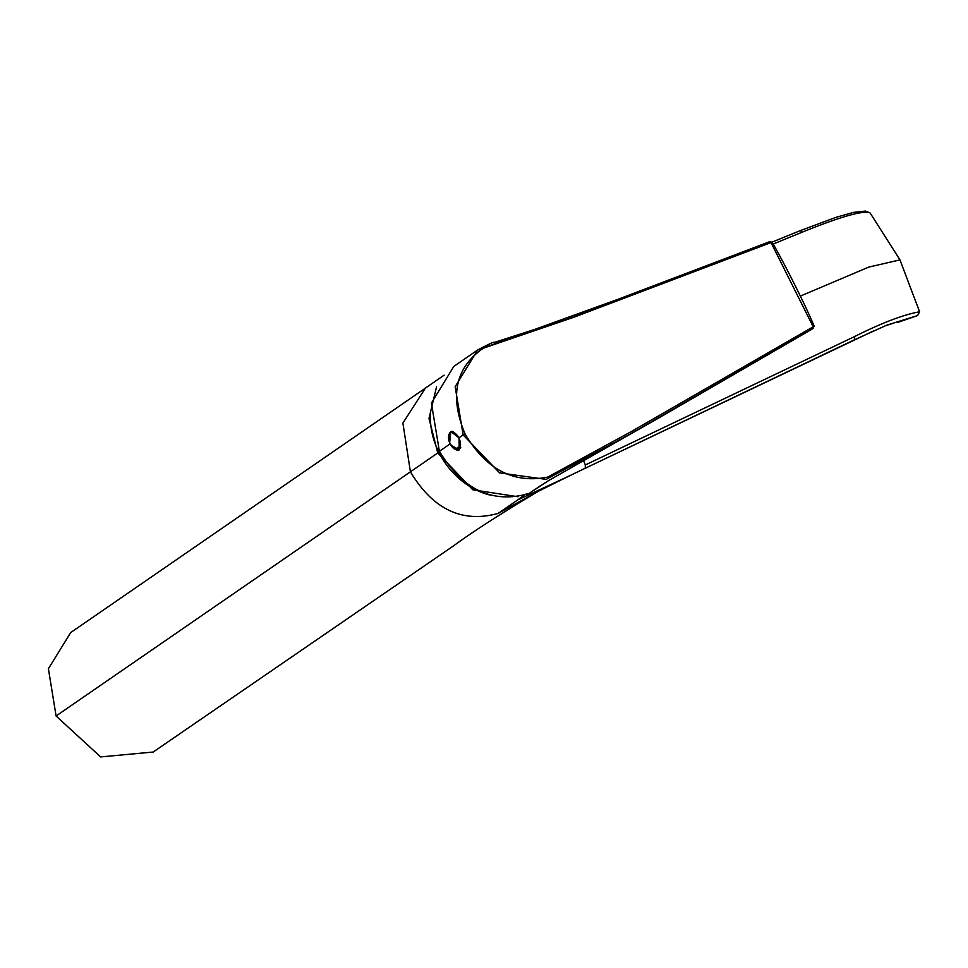 <?xml version="1.0" encoding="UTF-8"?>
<svg xmlns="http://www.w3.org/2000/svg" width="968" height="968" viewBox="0 0 968 968"><rect width="100%" height="100%" fill="white"/><g stroke="black" fill="none" stroke-linecap="round" stroke-linejoin="round"><path stroke-width="1.45" d="M884.8 325.998L893.343 323.227M897.929 322.356L917.555 315.58L886.773 325.163L854.151 339.925A3.158 1.428 64.6 0 1 854.091 339.95L584.176 468.754M773.178 244.021L801.879 232.32C840.962 216.481 863.71 210.044 870.123 212.984L899.962 259.884L919.6 311.793L917.555 315.58M870.123 212.984L865.465 211.072L853.752 212.343L836.086 217.304L799.81 230.808A3.158 1.416 -112.2 0 0 799.544 231.013M425.412 388.108L402.894 423.064L410.42 471.827L56.084 715.981L48.4 668.731L70.7 632.576L423.875 389.196M538.256 491.32L498.109 513.415L517.759 499.911L569.874 475.651L538.389 491.248C501.218 513.427 472.977 531.601 453.665 545.77L153.198 752.027L100.636 756.928L56.084 715.981M498.109 513.415C462.256 523.301 433.023 509.446 410.42 471.827L437.766 452.964L429.005 418.478L436.556 386.801M437.766 452.964L472.832 489.784L518.001 496.741M569.874 475.651L584.236 468.718M583.559 460.659L585.325 464.955L585.241 468.246L874.068 330.693M585.325 464.955L854.187 336.755C881.582 322.973 903.386 314.648 919.6 311.793M526.011 494.055L531.577 493.632M572.887 466.479L657.32 418.817L813.023 328.43A1.573 0.992 -118.5 0 0 813.072 326.555L771.024 242.581L574.302 317.081L483.419 348.165C455.444 367.465 449.321 396.045 465.039 433.93C486.069 469.468 513.621 483.855 547.694 477.103L630.797 431.849L814.209 326.204C801.685 296.704 779.784 255.237 772.198 242.315L771.024 242.581A1.573 0.968 -106 0 0 769.766 241.649L769.766 241.649A1.573 0.968 -106 0 0 769.608 241.722L618.903 298.967L477.575 350.065C489.433 343.809 494.854 341.317 493.861 342.575L536.587 328.83L590.855 309.615L769.766 241.649L772.198 242.315M544.803 482.935L528.976 493.486L549.013 480.334L585.519 459.582M813.023 328.43L629.708 434.329L546.194 479.378L499.609 472.88L463.152 434.922L458.965 437.802L459.268 449.842L449.479 444.348L439.399 451.294C462.825 489.977 492.688 504.038 528.976 493.486M449.479 444.348L450.834 431.546L458.965 437.802M439.399 451.294L431.401 403.136L453.81 366.412M465.039 433.93L463.152 434.922L455.166 386.704L477.575 350.065M458.275 448.668A8.676 4.876 -112.8 0 0 459.038 448.462A8.676 4.876 -112.8 0 0 459.534 448.196A8.676 4.876 -112.8 0 0 459.764 448.015L460.526 448.124A9.789 5.505 -112.8 0 0 460.756 447.639M451.306 431.389A10.103 5.675 -112.8 0 0 450.398 432.212M457.84 449.854L459.739 447.942L457.828 447.361L457.828 449.999A10.103 5.675 -112.8 0 0 459.122 449.926M657.32 418.817L811.97 329.205M458.251 447.942A3.001 1.682 -112.8 0 0 458.312 449.128L457.67 450.035C448.886 445.486 446.732 439.375 451.197 431.74A9.789 5.505 -112.8 0 0 448.886 434.959M457.828 447.361L459.788 447.99M458.033 449.769L458.287 449.188A2.844 1.597 67.2 0 1 458.469 447.313M457.392 449.636L457.186 449.696A9.244 5.203 -112.8 0 1 448.583 438.577A9.244 5.203 -112.8 0 1 455.65 433.724A9.244 5.203 -112.8 0 1 459.739 447.942M458.941 446.889L458.287 449.188M430.445 414.486A71.003 58.31 55.4 0 0 490.062 495.059M801.879 232.32A3.158 1.416 -112.2 0 0 799.81 230.808L772.065 242.121M517.759 499.911L524.172 495.229M854.187 336.755A3.158 1.428 64.6 0 1 854.127 339.937M899.962 259.884L868.744 267.095L800.355 296.099M533.368 490.461A73.35 60.246 55.4 0 0 540.531 485.646M458.263 448.257L459.449 447.76L458.275 448.208M452.842 431.413A9.789 5.505 -112.8 0 0 451.39 431.655A9.789 5.505 -112.8 0 0 451.294 431.692M453.472 431.619A9.789 5.505 -112.8 0 0 451.197 431.74L452.673 431.377M454.875 449.176A9.789 5.505 -112.8 0 0 457.489 450.011M459.739 447.99L460.453 448.148M425.049 388.349L444.13 375.161M884.74 326.022L892.798 323.251M585.265 468.234L573.564 473.86M453.823 366.424L477.623 350.017M657.296 418.841L585.192 459.752M811.958 329.217L814.209 326.204"/></g></svg>

